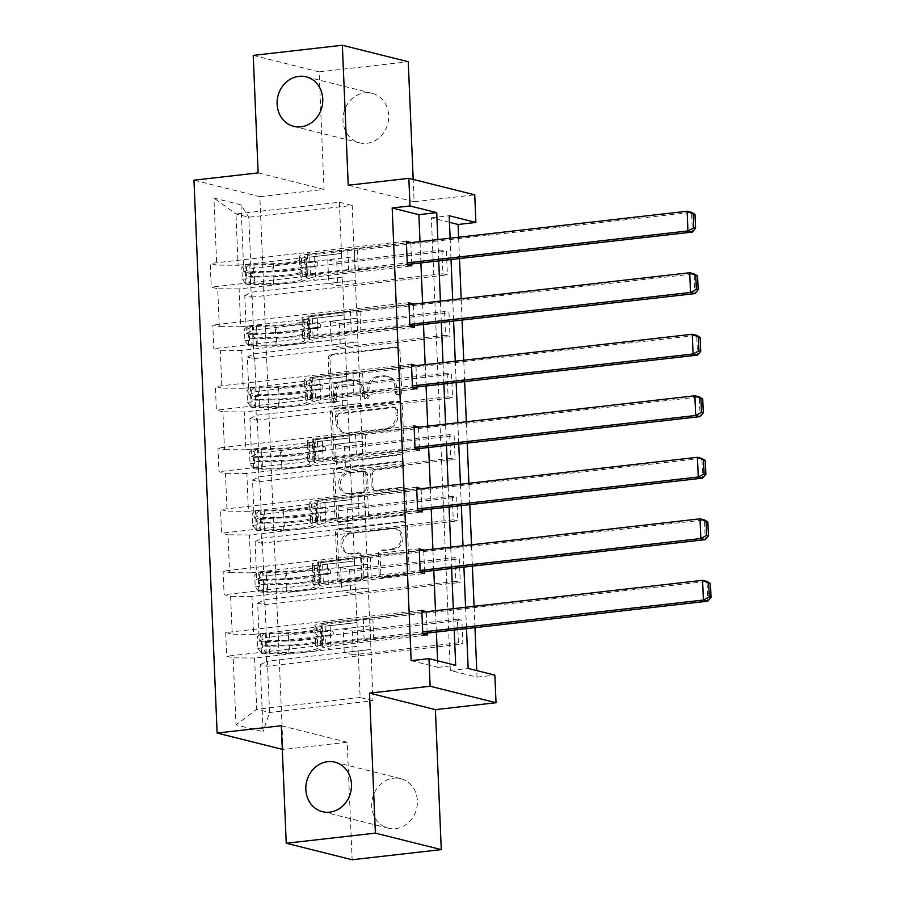 <?xml version="1.0" encoding="UTF-8"?>
<svg xmlns="http://www.w3.org/2000/svg" width="905" height="905" viewBox="0 0 905 905"><rect width="100%" height="100%" fill="white"/><g stroke="black" fill="none" stroke-linecap="round" stroke-linejoin="round"><path stroke-width="0.68" stroke-dasharray="4.53 3.39" d="M334.296 402.578A2.738 2.432 104.1 0 1 331.739 400.146L330.008 359.014A3.914 3.473 104.1 0 1 333.357 354.749L396.356 347.588A3.914 3.473 104.1 0 1 400.01 351.061L401.741 392.182A2.738 2.432 104.1 0 1 398.619 395.123A2.738 2.432 104.1 0 1 396.831 392.736L396.616 387.419A12.534 11.12 104.1 0 0 388.46 376.537A12.534 11.12 104.1 0 0 384.897 376.31L379.648 376.899A12.534 11.12 104.1 0 0 368.969 390.564L369.183 395.881A2.738 2.432 104.1 0 1 364.285 396.447L364.059 391.118A12.534 11.12 104.1 0 0 355.903 380.236A12.534 11.12 104.1 0 0 352.35 380.01L347.09 380.609A12.534 11.12 104.1 0 0 336.411 394.263L336.637 399.58A2.738 2.432 104.1 0 1 334.296 402.578M394.829 386.978A12.534 11.12 104.1 0 0 386.673 376.095A12.534 11.12 104.1 0 0 383.109 375.858L377.86 376.457A12.534 11.12 104.1 0 0 367.181 390.112L367.407 395.44A2.738 2.432 104.1 0 1 364.285 398.381A2.738 2.432 104.1 0 1 362.509 395.994L362.283 390.677A12.534 11.12 104.1 0 0 354.127 379.795A12.534 11.12 104.1 0 0 350.563 379.557L345.314 380.157A12.534 11.12 104.1 0 0 334.635 393.822L334.861 399.139A2.738 2.432 104.1 0 1 331.739 402.08A2.738 2.432 104.1 0 1 329.952 399.693L328.232 358.572A3.914 3.473 104.1 0 1 331.569 354.308L394.569 347.135A3.914 3.473 104.1 0 1 398.234 350.608L399.953 391.741A2.738 2.432 104.1 0 1 395.055 392.295L394.829 386.978L396.616 387.419M393.494 778.187A25.532 22.67 104.1 0 1 400.757 778.651A25.532 22.67 104.1 0 1 417.25 804.896A25.532 22.67 104.1 0 1 395.609 828.652A25.532 22.67 104.1 0 1 388.358 828.188A25.532 22.67 104.1 0 1 371.853 801.943A25.532 22.67 104.1 0 1 393.494 778.187M364.772 92.842A25.532 22.67 104.1 0 1 372.034 93.306A25.532 22.67 104.1 0 1 388.528 119.551A25.532 22.67 104.1 0 1 366.887 143.307A25.532 22.67 104.1 0 1 359.636 142.843A25.532 22.67 104.1 0 1 343.131 116.598A25.532 22.67 104.1 0 1 364.772 92.842M363.912 576.259A3.914 3.473 104.1 0 1 360.575 580.524L342.893 582.537A3.914 3.473 104.1 0 1 339.239 579.064L337.327 533.384A3.914 3.473 104.1 0 1 340.665 529.12L403.664 521.959A3.914 3.473 104.1 0 1 407.318 525.432L409.241 571.1A3.914 3.473 104.1 0 1 405.893 575.376L384.546 577.797A3.914 3.473 104.1 0 1 380.881 574.324L380.066 554.776A3.914 3.473 104.1 0 1 383.403 550.512L393.992 549.312A10.475 9.299 104.1 0 0 402.872 539.561A10.475 9.299 104.1 0 0 396.096 528.792A10.475 9.299 104.1 0 0 393.121 528.599L351.649 533.317A10.475 9.299 104.1 0 0 342.769 543.068A10.475 9.299 104.1 0 0 349.545 553.826A10.475 9.299 104.1 0 0 352.52 554.018L359.432 553.238A3.914 3.473 104.1 0 1 363.097 556.711L363.912 576.259L362.136 575.806A3.914 3.473 104.1 0 1 358.787 580.082L341.117 582.085A3.914 3.473 104.1 0 1 337.452 578.612L335.54 532.943A3.914 3.473 104.1 0 1 338.877 528.678L401.877 521.506A3.914 3.473 104.1 0 1 405.542 524.979L407.454 570.659A3.914 3.473 104.1 0 1 404.116 574.924L382.77 577.356A3.914 3.473 104.1 0 1 379.105 573.883L378.29 554.335A3.914 3.473 104.1 0 1 381.627 550.07L393.992 549.312M281.319 725.742L347.203 742.236L352.135 859.75M347.203 742.236L283.027 749.532L259.848 196.69L193.964 180.197M253.219 55.386L319.114 71.88L324.035 189.394L259.848 196.69M319.114 71.88L408.257 61.744M348.233 185.242L414.117 201.736L413.189 179.428M414.117 201.736L474.74 194.835M449.457 222.313L431.357 217.777L450.328 670.469L477.037 677.155L476.765 670.605M474.967 627.64L474.073 606.305M472.387 566.123L471.494 544.787M469.808 504.605L468.914 483.281M467.229 443.088L466.335 421.764M464.65 381.571L463.756 360.247M462.07 320.065L461.177 298.729M459.491 258.547L458.597 237.212M477.037 677.155L494.865 675.13M337.848 462.161A3.914 3.473 104.1 0 1 334.194 458.688L332.282 413.008A3.914 3.473 104.1 0 1 335.619 408.743L398.619 401.582A3.914 3.473 104.1 0 1 402.273 405.055L404.196 450.724A3.914 3.473 104.1 0 1 400.847 455L337.848 462.161L336.072 461.708A3.914 3.473 104.1 0 1 332.406 458.235L330.495 412.567A3.914 3.473 104.1 0 1 333.832 408.302L396.831 401.13A3.914 3.473 104.1 0 1 400.496 404.603L402.408 450.283A3.914 3.473 104.1 0 1 399.071 454.548L336.072 461.708M334.805 473.202L336.717 518.87A3.914 3.473 104.1 0 0 340.371 522.343L403.37 515.183A3.914 3.473 104.1 0 0 406.718 510.918L405.893 491.37A3.914 3.473 104.1 0 0 402.227 487.897L376.684 490.804A3.914 3.473 104.1 0 1 373.018 487.331L372.475 474.356A3.914 3.473 104.1 0 1 375.813 470.091L402.408 467.071A2.738 2.432 104.1 0 0 402.182 461.652L338.142 468.937A3.914 3.473 104.1 0 0 334.805 473.202L333.017 472.749L334.929 518.429L336.717 518.87M282.303 749.363L283.027 749.532M421.809 610.264L225.696 632.561L232.2 634.19L230.617 596.338L224.112 594.709L223.116 571.055L229.621 572.673L228.037 534.821L221.533 533.192L220.537 509.538L227.042 511.167L225.458 473.304L218.953 471.675L217.958 448.02L224.463 449.649L222.879 411.786L216.374 410.169L215.39 386.503L221.883 388.132L220.3 350.28L213.795 348.651L212.811 324.986L219.304 326.615L217.72 288.763L211.216 287.134L210.232 263.479L216.725 265.097L213.919 198.071L240.99 204.835L248.785 217.211L250.934 268.468L354.341 256.715L352.192 205.458L248.785 217.211L235.967 213.999L213.919 198.071M225.696 632.561L226.691 656.227L233.185 657.856L236.001 724.894L263.072 731.67L260.255 664.632L266.76 666.261L462.874 643.964L461.878 620.298L457.432 619.19L458.416 642.844L462.874 643.964M240.99 204.835L243.796 271.873L250.3 273.502L251.285 297.168L244.791 295.539L246.375 333.391L252.88 335.02L253.864 358.674L247.37 357.056L248.954 394.908L255.459 396.537L256.443 420.192L249.95 418.563L251.533 456.425L258.027 458.054L259.022 481.709L252.529 480.08L254.113 517.943L260.606 519.561L261.602 543.226L255.097 541.597L256.692 579.449L263.185 581.078L264.181 604.744L257.676 603.115L259.271 640.966L265.765 642.595L266.76 666.261M441.957 250.097L442.952 273.751L447.398 274.871L446.414 251.205L441.957 250.097L336.773 262.054L327.78 259.803L354.341 256.715M444.536 311.603L445.531 335.269L449.977 336.377L448.993 312.723L444.536 311.603L339.352 323.571L330.359 321.32L356.921 318.232L253.513 329.986L251.929 292.134L355.337 280.38L356.921 318.232M447.115 373.12L448.111 396.786L452.557 397.895L451.561 374.24L447.115 373.12L341.932 385.077L332.938 382.826L359.5 379.749L256.092 391.503L254.509 353.651L357.916 341.886L359.5 379.749M449.695 434.638L450.679 458.303L455.136 459.412L454.14 435.757L449.695 434.638L344.5 446.595L335.506 444.344L362.079 441.267L258.672 453.02L257.088 415.157L360.484 403.404L362.079 441.267M452.274 496.155L453.258 519.809L457.715 520.929L456.72 497.264L452.274 496.155L347.079 508.112L338.085 505.861L364.658 502.773L261.251 514.538L259.667 476.675L363.063 464.921L364.658 502.773M454.853 557.672L455.837 581.327L460.294 582.447L459.299 558.781L454.853 557.672L349.658 569.63L340.665 567.378L367.238 564.29L263.83 576.044L262.246 538.192L365.643 526.439L367.238 564.29M411.153 660.661L437.862 667.347L437.59 660.797M436.38 632.029L435.486 610.694M433.8 570.512L432.907 549.177M431.221 508.995L430.327 487.659M428.642 447.477L427.748 426.153M426.063 385.96L425.169 364.636M423.483 324.443L422.59 303.118M420.904 262.936L420.01 241.601M411.707 263.977L410.813 242.653M414.275 325.495L413.381 304.159M416.854 387.012L415.961 365.677M419.434 448.529L418.54 427.194M422.013 510.035L421.119 488.711M424.592 571.553L423.698 550.229M427.171 633.07L426.278 611.746M355.405 584.743L251.997 596.497L253.581 634.36L356.989 622.595L355.405 584.743L328.481 587.741L319.488 585.49L424.671 573.532M369.806 625.808L266.409 637.561L264.814 599.71L368.222 587.956L370.982 649.507L372.951 700.73L269.543 712.484L256.726 709.282L254.577 658.014L357.984 646.26L331.06 649.258L322.067 647.007L427.251 635.039M253.581 634.36L232.2 634.19M251.997 596.497L230.617 596.338M259.271 640.966L266.409 637.561M257.676 603.115L264.814 599.71M352.826 523.226L249.418 534.979L251.002 572.842L354.409 561.077L352.826 523.226L325.902 526.224L316.908 523.972L422.092 512.015M251.002 572.842L229.621 572.673M249.418 534.979L228.037 534.821M256.692 579.449L263.83 576.044M255.097 541.597L262.246 538.192M350.246 461.708L246.839 473.473L248.423 511.325L351.83 499.571L350.246 461.708L323.323 464.706L314.329 462.455L419.524 450.498M248.423 511.325L227.042 511.167M246.839 473.473L225.458 473.304M254.113 517.943L261.251 514.538M252.529 480.08L259.667 476.675M347.667 400.191L244.26 411.956L245.855 449.808L349.251 438.054L347.667 400.191L320.743 403.189L311.75 400.938L416.945 388.98M245.855 449.808L224.463 449.649M244.26 411.956L222.879 411.786M251.533 456.425L258.672 453.02M249.95 418.563L257.088 415.157M345.088 338.685L241.68 350.439L243.275 388.29L346.672 376.537L345.088 338.685L318.164 341.671L309.171 339.42L414.366 327.463M243.275 388.29L221.883 388.132M241.68 350.439L220.3 350.28M248.954 394.908L256.092 391.503M247.37 357.056L254.509 353.651M342.509 277.168L239.101 288.921L240.696 326.773L344.092 315.019L342.509 277.168L315.585 280.165L306.603 277.914L411.786 265.946M240.696 326.773L219.304 326.615M239.101 288.921L217.72 288.763M246.375 333.391L253.513 329.986M244.791 295.539L251.929 292.134M238.117 265.267L341.524 253.502L339.375 202.245L235.967 213.999L238.117 265.267L216.725 265.097M243.796 271.873L250.934 268.468M450.124 238.185L451.018 259.509M452.704 299.691L453.597 321.026M455.272 361.208L456.165 382.544M457.851 422.726L458.745 444.05M460.43 484.243L461.324 505.567M463.009 545.76L463.903 567.084M465.589 607.266L466.482 628.602M454.208 629.993L453.315 608.669M451.629 568.487L450.735 547.152M449.05 506.97L448.156 485.634M446.47 445.452L445.577 424.117M443.891 383.935L442.998 362.611M441.312 322.418L440.418 301.094M438.733 260.9L437.839 239.576M339.375 202.245L352.192 205.458M372.951 700.73L360.133 697.517L357.984 646.26M360.133 697.517L256.726 709.282L236.001 724.894M370.801 649.462L267.394 661.227L269.543 712.484L263.072 731.67M356.989 622.595L357.803 646.215M354.409 561.077L355.224 584.698M351.83 499.571L352.645 523.181M349.251 438.054L350.065 461.663M346.672 376.537L347.486 400.157M344.092 315.019L344.907 338.64M341.524 253.502L342.328 277.122M354.522 256.76L355.337 280.38M357.102 318.277L357.916 341.886M359.681 379.795L360.484 403.404M362.249 441.301L363.063 464.921M364.828 502.818L365.643 526.439M367.407 564.335L368.222 587.956M254.577 658.014L233.185 657.856M260.255 664.632L267.394 661.227M431.357 217.777L449.185 215.752M450.328 670.469L468.156 668.444M437.862 667.347L455.69 665.322M341.343 253.457L314.601 256.5L305.607 254.248L306.603 277.914M314.601 256.5L315.585 280.165M305.607 254.248L406.413 242.789M406.345 241.171L210.232 263.479M407.329 264.837L211.216 287.134M250.3 273.502L446.414 251.205M442.952 273.751L337.757 285.709L328.764 283.457L355.507 280.414M251.285 297.168L447.398 274.871M327.78 259.803L328.764 283.457M336.773 262.054L337.757 285.709M330.359 321.32L331.343 344.975L358.086 341.932M339.352 323.571L340.337 347.226L331.343 344.975M253.864 358.674L449.977 336.377M445.531 335.269L340.337 347.226M252.88 335.02L448.993 312.723M408.924 302.689L212.811 324.986M343.923 314.974L317.18 318.017L308.186 315.766L408.992 304.306M409.908 326.354L213.795 348.651M308.186 315.766L309.171 339.42M317.18 318.017L318.164 341.671M332.938 382.826L333.922 406.492L360.665 403.449M341.932 385.077L342.916 408.743L333.922 406.492M256.443 420.192L452.557 397.895M448.111 396.786L342.916 408.743M255.459 396.537L451.561 374.24M411.492 364.206L215.39 386.503M346.502 376.491L319.759 379.534L310.766 377.283L411.56 365.824M412.488 387.872L216.374 410.169M310.766 377.283L311.75 400.938M319.759 379.534L320.743 403.189M335.506 444.344L336.502 468.009L363.244 464.966M344.5 446.595L345.495 470.261L336.502 468.009M259.022 481.709L455.136 459.412M450.679 458.303L345.495 470.261M258.027 458.054L454.14 435.757M414.071 425.723L217.958 448.02M349.081 438.009L322.338 441.052L313.345 438.801L414.139 427.33M415.067 449.378L218.953 471.675M313.345 438.801L314.329 462.455M322.338 441.052L323.323 464.706M338.085 505.861L339.081 529.527L365.824 526.484M347.079 508.112L348.074 531.778L339.081 529.527M261.602 543.226L457.715 520.929M453.258 519.809L348.074 531.778M260.606 519.561L456.72 497.264M416.651 487.241L220.537 509.538M351.649 499.526L324.906 502.558L315.924 500.307L416.719 488.847M417.646 510.895L221.533 533.192M315.924 500.307L316.908 523.972M324.906 502.558L325.902 526.224M340.665 567.378L341.66 591.033L368.403 588.001M349.658 569.63L350.654 593.284L341.66 591.033M264.181 604.744L460.294 582.447M455.837 581.327L350.654 593.284M263.185 581.078L459.299 558.781M419.23 548.758L223.116 571.055M354.228 561.043L327.486 564.075L318.492 561.824L419.298 550.364M420.225 572.413L224.112 594.709M318.492 561.824L319.488 585.49M327.486 564.075L328.481 587.741M457.432 619.19L352.237 631.147L343.244 628.896L344.239 652.55L370.982 649.507M343.244 628.896L369.987 625.853M352.237 631.147L353.233 654.801L344.239 652.55M458.416 642.844L353.233 654.801M265.765 642.595L461.878 620.298M356.808 622.55L330.065 625.593L321.071 623.341L421.877 611.882M422.805 633.93L226.691 656.227M321.071 623.341L322.067 647.007M330.065 625.593L331.06 649.258M324.035 189.394L258.14 172.9M337.35 416.707A2.738 2.432 104.1 0 1 339.692 413.721L394.987 407.442A2.738 2.432 104.1 0 1 397.555 409.863L397.793 415.486A12.534 11.12 104.1 0 1 387.114 429.14L349.307 433.438A12.534 11.12 104.1 0 1 345.744 433.201A12.534 11.12 104.1 0 1 337.588 422.33L337.35 416.707L335.574 416.266A2.738 2.432 104.1 0 1 337.916 413.28L339.692 413.721M335.574 416.266L335.812 421.877A12.534 11.12 104.1 0 0 343.968 432.76A12.534 11.12 104.1 0 0 347.531 432.997L385.326 428.699A12.534 11.12 104.1 0 0 396.005 415.033L395.779 409.422A2.738 2.432 104.1 0 0 393.211 406.99L337.916 413.28M333.017 472.749A3.914 3.473 104.1 0 1 336.355 468.485L400.406 461.199A2.738 2.432 104.1 0 1 400.632 466.618L374.036 469.65A3.914 3.473 104.1 0 0 370.699 473.915L371.242 486.879A3.914 3.473 104.1 0 0 374.896 490.352L400.451 487.444A3.914 3.473 104.1 0 1 404.116 490.917L404.931 510.465A3.914 3.473 104.1 0 1 401.594 514.741L338.594 521.902A3.914 3.473 104.1 0 1 334.929 518.429M350.167 493.813A10.475 9.299 104.1 0 1 347.192 493.621A10.475 9.299 104.1 0 1 340.427 482.851A10.475 9.299 104.1 0 1 349.307 473.111L363.912 471.448A3.914 3.473 104.1 0 1 367.577 474.921L368.12 487.885A3.914 3.473 104.1 0 1 364.783 492.15L350.167 493.813L348.391 493.372A10.475 9.299 104.1 0 1 345.416 493.18A10.475 9.299 104.1 0 1 338.64 482.41A10.475 9.299 104.1 0 1 347.52 472.659L349.307 473.111M348.391 493.372L362.996 491.709A3.914 3.473 104.1 0 0 366.344 487.444L365.801 474.469A3.914 3.473 104.1 0 0 362.136 470.996L347.52 472.659M392.216 548.86A10.475 9.299 104.1 0 0 401.085 539.109A10.475 9.299 104.1 0 0 394.32 528.35A10.475 9.299 104.1 0 0 391.345 528.158L349.873 532.864A10.475 9.299 104.1 0 0 340.993 542.615A10.475 9.299 104.1 0 0 347.758 553.385A10.475 9.299 104.1 0 0 350.733 553.577L357.645 552.785A3.914 3.473 104.1 0 1 361.31 556.258L362.136 575.806M242.325 279.306L246.963 278.785L250.696 283.616L246.058 284.136L242.325 279.306L241.827 267.473L245.232 264.43L249.871 263.898A5.385 0.781 177.6 0 0 253.954 264.136L273.299 263.672A25.329 3.677 177.6 0 0 301.569 258.83A25.329 3.677 177.6 0 0 301.116 258.174L301.422 265.663L299.827 264.532A14.559 2.115 -2.4 0 1 299.555 264.147A14.559 2.115 -2.4 0 1 307.61 261.907L313.39 261.251A2.398 2.127 104.1 0 1 313.583 265.991L307.802 266.647A14.559 2.115 177.6 0 0 299.759 268.876A14.559 2.115 177.6 0 0 300.019 269.26L301.625 270.391L301.942 277.892L300.336 276.749A14.559 2.115 -2.4 0 1 300.075 276.376A14.559 2.115 -2.4 0 1 308.119 274.136L407.25 262.869M246.058 284.136A10.566 1.539 177.6 0 0 254.181 284.623L273.525 284.159A30.521 4.434 177.6 0 0 307.587 278.333A30.521 4.434 177.6 0 0 307.021 277.541L306.716 270.041L305.109 268.909A9.378 1.358 -2.4 0 1 304.94 268.661A9.378 1.358 -2.4 0 1 310.121 267.224L315.902 266.568A2.398 2.127 -75.9 0 0 315.698 261.828L309.917 262.495A9.378 1.358 177.6 0 0 304.736 263.932A9.378 1.358 177.6 0 0 304.917 264.17L306.512 265.312L306.195 257.823L304.6 256.681A9.378 1.358 -2.4 0 1 304.431 256.443A9.378 1.358 -2.4 0 1 309.612 254.995L347.837 250.651A8.665 1.256 177.6 0 1 354.443 250.312L691.567 212.347L692.393 232.065M245.232 264.43A10.566 1.539 177.6 0 0 253.355 264.905L272.699 264.441A30.521 4.434 177.6 0 0 306.75 258.615A30.521 4.434 177.6 0 0 306.195 257.823M301.116 258.174L299.51 257.031A14.559 2.115 -2.4 0 1 299.25 256.658A14.559 2.115 -2.4 0 1 307.293 254.418L406.424 243.151M250.696 283.616A5.385 0.781 177.6 0 0 254.78 283.853L274.125 283.389A25.329 3.677 177.6 0 0 302.406 278.548A25.329 3.677 177.6 0 0 301.942 277.892M307.021 277.541L305.426 276.398A9.378 1.358 -2.4 0 1 305.257 276.149A9.378 1.358 -2.4 0 1 310.438 274.713L348.663 270.369A8.665 1.256 -2.4 0 1 355.28 270.029L407.318 264.475M246.963 278.785L246.465 266.952L241.827 267.473M249.871 263.898L246.465 266.952M306.716 270.041A30.521 4.434 -2.4 0 1 307.27 270.833A30.521 4.434 -2.4 0 1 273.208 276.67L253.864 277.134A10.566 1.539 -2.4 0 1 247.518 276.93C245.493 275.086 245.425 273.502 247.314 272.201A10.566 1.539 177.6 0 0 253.66 272.394L273.005 271.941A30.521 4.434 177.6 0 0 307.067 266.104A30.521 4.434 177.6 0 0 306.512 265.312M301.422 265.663A25.329 3.677 -2.4 0 1 301.885 266.319A25.329 3.677 -2.4 0 1 273.615 271.161L254.271 271.624A5.385 0.781 -2.4 0 1 252.45 271.613L247.042 272.201L252.45 271.613C249.927 272.993 249.995 274.577 252.642 276.353A5.385 0.781 177.6 0 0 254.475 276.353L273.808 275.889A25.329 3.677 177.6 0 0 302.089 271.059A25.329 3.677 177.6 0 0 301.625 270.391M358.29 270.052L357.464 250.334M244.904 340.823L249.542 340.291L253.276 345.133L248.637 345.653L244.904 340.823L244.407 328.99L247.812 325.936L252.45 325.415A5.385 0.781 177.6 0 0 256.534 325.653L275.878 325.189A25.329 3.677 177.6 0 0 304.148 320.347A25.329 3.677 177.6 0 0 303.695 319.691L304.001 327.18L302.406 326.038A14.559 2.115 -2.4 0 1 302.134 325.664A14.559 2.115 -2.4 0 1 310.189 323.424L315.969 322.768A2.398 2.127 104.1 0 1 316.162 327.497L310.381 328.153A14.559 2.115 177.6 0 0 302.338 330.393A14.559 2.115 177.6 0 0 302.598 330.777L304.204 331.909L304.521 339.409L302.915 338.266A14.559 2.115 -2.4 0 1 302.655 337.893A14.559 2.115 -2.4 0 1 310.698 335.653L409.829 324.375M248.637 345.653A10.566 1.539 177.6 0 0 256.76 346.14L276.093 345.676A30.521 4.434 177.6 0 0 310.155 339.85A30.521 4.434 177.6 0 0 309.601 339.047L309.295 331.558L307.689 330.427A9.378 1.358 -2.4 0 1 307.519 330.178A9.378 1.358 -2.4 0 1 312.7 328.741L318.481 328.085A2.398 2.127 -75.9 0 0 318.277 323.345L312.497 324.001A9.378 1.358 177.6 0 0 307.315 325.449A9.378 1.358 177.6 0 0 307.485 325.687L309.091 326.829L308.775 319.341L307.18 318.198A9.378 1.358 -2.4 0 1 307.01 317.949A9.378 1.358 -2.4 0 1 312.191 316.512L350.416 312.168A8.665 1.256 177.6 0 1 357.023 311.829L694.146 273.864L694.972 293.582M247.812 325.936A10.566 1.539 177.6 0 0 255.934 326.422L275.267 325.958A30.521 4.434 177.6 0 0 309.329 320.132A30.521 4.434 177.6 0 0 308.775 319.341M303.695 319.691L302.089 318.549A14.559 2.115 -2.4 0 1 301.829 318.175A14.559 2.115 -2.4 0 1 309.872 315.935L409.003 304.668M253.276 345.133A5.385 0.781 177.6 0 0 257.359 345.359L276.704 344.907A25.329 3.677 177.6 0 0 304.974 340.065A25.329 3.677 177.6 0 0 304.521 339.409M309.601 339.047L308.005 337.916A9.378 1.358 -2.4 0 1 307.836 337.667A9.378 1.358 -2.4 0 1 313.017 336.23L351.242 331.886A8.665 1.256 -2.4 0 1 357.848 331.547L409.897 325.992M249.542 340.291L249.045 328.47L244.407 328.99M252.45 325.415L249.045 328.47M309.295 331.558A30.521 4.434 -2.4 0 1 309.849 332.35A30.521 4.434 -2.4 0 1 275.787 338.187L256.443 338.64A10.566 1.539 -2.4 0 1 250.097 338.447C248.072 336.592 248.004 335.02 249.893 333.719A10.566 1.539 177.6 0 0 256.239 333.911L275.584 333.447A30.521 4.434 177.6 0 0 309.646 327.621A30.521 4.434 177.6 0 0 309.091 326.829M304.001 327.18A25.329 3.677 -2.4 0 1 304.465 327.836A25.329 3.677 -2.4 0 1 276.195 332.678L256.85 333.142A5.385 0.781 -2.4 0 1 255.029 333.131L249.622 333.719L255.029 333.131C252.506 334.511 252.574 336.083 255.221 337.87A5.385 0.781 177.6 0 0 257.054 337.87L276.387 337.407A25.329 3.677 177.6 0 0 304.668 332.565A25.329 3.677 177.6 0 0 304.204 331.909M360.869 331.569L360.043 311.852M247.484 402.34L252.122 401.809L255.855 406.65L251.217 407.171L247.484 402.34L246.986 390.507L250.391 387.453L255.018 386.933A5.385 0.781 177.6 0 0 259.113 387.159L278.457 386.707A25.329 3.677 177.6 0 0 306.727 381.865A25.329 3.677 177.6 0 0 306.275 381.197L306.58 388.698L304.985 387.555A14.559 2.115 -2.4 0 1 304.714 387.182A14.559 2.115 -2.4 0 1 312.768 384.942L318.549 384.286A2.398 2.127 104.1 0 1 318.741 389.014L312.96 389.67A14.559 2.115 177.6 0 0 304.917 391.91A14.559 2.115 177.6 0 0 305.177 392.295L306.784 393.426L307.1 400.915L305.494 399.784A14.559 2.115 -2.4 0 1 305.234 399.399A14.559 2.115 -2.4 0 1 313.277 397.171L412.409 385.892M251.217 407.171A10.566 1.539 177.6 0 0 259.339 407.657L278.672 407.193A30.521 4.434 177.6 0 0 312.734 401.356A30.521 4.434 177.6 0 0 312.18 400.564L311.863 393.075L310.268 391.933A9.378 1.358 -2.4 0 1 310.098 391.695A9.378 1.358 -2.4 0 1 315.279 390.259L321.06 389.591A2.398 2.127 -75.9 0 0 320.856 384.863L315.076 385.519A9.378 1.358 177.6 0 0 309.895 386.967A9.378 1.358 177.6 0 0 310.064 387.204L311.671 388.347L311.354 380.847L309.759 379.715A9.378 1.358 -2.4 0 1 309.578 379.467A9.378 1.358 -2.4 0 1 314.77 378.03L352.995 373.686A8.665 1.256 177.6 0 1 359.602 373.346L696.726 335.382L697.551 355.099M250.391 387.453A10.566 1.539 177.6 0 0 258.502 387.94L277.846 387.476A30.521 4.434 177.6 0 0 311.908 381.65A30.521 4.434 177.6 0 0 311.354 380.847M306.275 381.197L304.668 380.066A14.559 2.115 -2.4 0 1 304.397 379.681A14.559 2.115 -2.4 0 1 312.451 377.453L411.583 366.174M255.855 406.65A5.385 0.781 177.6 0 0 259.939 406.877L279.283 406.413A25.329 3.677 177.6 0 0 307.553 401.582A25.329 3.677 177.6 0 0 307.1 400.915M312.18 400.564L310.585 399.433A9.378 1.358 -2.4 0 1 310.415 399.184A9.378 1.358 -2.4 0 1 315.596 397.748L353.821 393.404A8.665 1.256 -2.4 0 1 360.428 393.064L412.476 387.51M252.122 401.809L251.624 389.976L246.986 390.507M255.018 386.933L251.624 389.976M311.863 393.075A30.521 4.434 -2.4 0 1 312.429 393.867A30.521 4.434 -2.4 0 1 278.367 399.705L259.022 400.157A10.566 1.539 -2.4 0 1 252.676 399.965C250.651 398.11 250.583 396.537 252.472 395.236A10.566 1.539 177.6 0 0 258.819 395.428L278.163 394.965A30.521 4.434 177.6 0 0 312.225 389.139A30.521 4.434 177.6 0 0 311.671 388.347M306.58 388.698A25.329 3.677 -2.4 0 1 307.044 389.354A25.329 3.677 -2.4 0 1 278.774 394.195L259.43 394.659A5.385 0.781 -2.4 0 1 257.608 394.648L257.201 394.671M257.201 394.659L257.608 394.648C255.086 396.028 255.153 397.6 257.801 399.377A5.385 0.781 177.6 0 0 259.622 399.388L278.966 398.924A25.329 3.677 177.6 0 0 307.248 394.082A25.329 3.677 177.6 0 0 306.784 393.426M363.448 393.087L362.622 373.369M250.063 463.858L254.701 463.326L258.423 468.156L253.796 468.688L250.063 463.858L249.565 452.025L252.97 448.971L257.597 448.439A5.385 0.781 177.6 0 0 261.692 448.676L281.036 448.213A25.329 3.677 177.6 0 0 309.306 443.382A25.329 3.677 177.6 0 0 308.843 442.715L309.159 450.215L307.564 449.072A14.559 2.115 -2.4 0 1 307.293 448.699A14.559 2.115 -2.4 0 1 315.347 446.459L321.128 445.803A2.398 2.127 104.1 0 1 321.32 450.532L315.54 451.188A14.559 2.115 177.6 0 0 307.496 453.428A14.559 2.115 177.6 0 0 307.757 453.801L309.363 454.944L309.668 462.432L308.073 461.301A14.559 2.115 -2.4 0 1 307.802 460.917A14.559 2.115 -2.4 0 1 315.856 458.677L414.988 447.409M253.796 468.688A10.566 1.539 177.6 0 0 261.907 469.163L281.251 468.711A30.521 4.434 177.6 0 0 315.313 462.874A30.521 4.434 177.6 0 0 314.759 462.082L314.442 454.593L312.847 453.45A9.378 1.358 -2.4 0 1 312.678 453.213A9.378 1.358 -2.4 0 1 317.859 451.765L323.639 451.109A2.398 2.127 -75.9 0 0 323.436 446.38L317.655 447.036A9.378 1.358 177.6 0 0 312.474 448.473A9.378 1.358 177.6 0 0 312.644 448.722L314.25 449.853L313.933 442.364L312.338 441.233A9.378 1.358 -2.4 0 1 312.157 440.984A9.378 1.358 -2.4 0 1 317.338 439.547L355.575 435.203A8.665 1.256 177.6 0 1 362.181 434.864L699.305 396.899L700.131 416.605M252.97 448.971A10.566 1.539 177.6 0 0 261.081 449.457L280.426 448.993A30.521 4.434 177.6 0 0 314.488 443.156A30.521 4.434 177.6 0 0 313.933 442.364M308.843 442.715L307.248 441.583A14.559 2.115 -2.4 0 1 306.976 441.199A14.559 2.115 -2.4 0 1 315.031 438.97L414.162 427.692M258.423 468.156A5.385 0.781 177.6 0 0 262.518 468.394L281.862 467.93A25.329 3.677 177.6 0 0 310.132 463.089A25.329 3.677 177.6 0 0 309.668 462.432M314.759 462.082L313.164 460.95A9.378 1.358 -2.4 0 1 312.983 460.702A9.378 1.358 -2.4 0 1 318.164 459.265L356.4 454.91A8.665 1.256 -2.4 0 1 363.007 454.57L415.056 449.027M254.701 463.326L254.203 451.493L249.565 452.025M257.597 448.439L254.203 451.493M314.442 454.593A30.521 4.434 -2.4 0 1 315.008 455.385A30.521 4.434 -2.4 0 1 280.946 461.211L261.602 461.674A10.566 1.539 -2.4 0 1 255.255 461.482C253.23 459.627 253.162 458.054 255.052 456.754A10.566 1.539 177.6 0 0 261.398 456.946L280.742 456.482A30.521 4.434 177.6 0 0 314.804 450.656A30.521 4.434 177.6 0 0 314.25 449.853M309.159 450.215A25.329 3.677 -2.4 0 1 309.623 450.871A25.329 3.677 -2.4 0 1 281.353 455.713L262.009 456.165A5.385 0.781 -2.4 0 1 260.188 456.165L254.78 456.742L260.188 456.165C257.665 457.545 257.721 459.118 260.38 460.894A5.385 0.781 177.6 0 0 262.201 460.905L281.546 460.441A25.329 3.677 177.6 0 0 309.827 455.6A25.329 3.677 177.6 0 0 309.363 454.944M366.027 454.593L365.201 434.886M252.642 525.364L257.28 524.843L261.002 529.674L256.364 530.206L252.642 525.364L252.144 513.542L255.538 510.488L260.176 509.956A5.385 0.781 177.6 0 0 264.271 510.194L283.616 509.73A25.329 3.677 177.6 0 0 311.886 504.888A25.329 3.677 177.6 0 0 311.422 504.232L311.739 511.721L310.144 510.59A14.559 2.115 -2.4 0 1 309.872 510.205A14.559 2.115 -2.4 0 1 317.915 507.977L323.696 507.32A2.398 2.127 104.1 0 1 323.9 512.049L318.119 512.705A14.559 2.115 177.6 0 0 310.076 514.945A14.559 2.115 177.6 0 0 310.336 515.318L311.942 516.461L312.248 523.95L310.653 522.807A14.559 2.115 -2.4 0 1 310.381 522.434A14.559 2.115 -2.4 0 1 318.436 520.194L417.567 508.927M256.364 530.206A10.566 1.539 177.6 0 0 264.486 530.681L283.831 530.217A30.521 4.434 177.6 0 0 317.893 524.391A30.521 4.434 177.6 0 0 317.338 523.599L317.022 516.11L315.426 514.968A9.378 1.358 -2.4 0 1 315.257 514.719A9.378 1.358 -2.4 0 1 320.438 513.282L326.219 512.626A2.398 2.127 -75.9 0 0 326.015 507.897L320.234 508.553A9.378 1.358 177.6 0 0 315.053 509.99A9.378 1.358 177.6 0 0 315.223 510.239L316.829 511.37L316.512 503.881L314.906 502.739A9.378 1.358 -2.4 0 1 314.736 502.501A9.378 1.358 -2.4 0 1 319.918 501.065L358.154 496.709A8.665 1.256 177.6 0 1 364.76 496.37L701.884 458.405L702.71 478.123M255.538 510.488A10.566 1.539 177.6 0 0 263.66 510.963L283.005 510.511A30.521 4.434 177.6 0 0 317.067 504.673A30.521 4.434 177.6 0 0 316.512 503.881M311.422 504.232L309.827 503.101A14.559 2.115 -2.4 0 1 309.555 502.716A14.559 2.115 -2.4 0 1 317.61 500.476L416.741 489.209M261.002 529.674A5.385 0.781 177.6 0 0 265.097 529.911L284.442 529.448A25.329 3.677 177.6 0 0 312.711 524.606A25.329 3.677 177.6 0 0 312.248 523.95M317.338 523.599L315.732 522.457A9.378 1.358 -2.4 0 1 315.562 522.219A9.378 1.358 -2.4 0 1 320.743 520.771L358.98 516.427A8.665 1.256 -2.4 0 1 365.586 516.088L417.635 510.544M257.28 524.843L256.782 513.011L252.144 513.542M260.176 509.956L256.782 513.011M317.022 516.11A30.521 4.434 -2.4 0 1 317.576 516.902A30.521 4.434 -2.4 0 1 283.514 522.728L264.181 523.192A10.566 1.539 -2.4 0 1 257.834 523C255.81 521.144 255.742 519.561 257.631 518.26A10.566 1.539 177.6 0 0 263.977 518.463L283.322 517.999A30.521 4.434 177.6 0 0 317.384 512.162A30.521 4.434 177.6 0 0 316.829 511.37M311.739 511.721A25.329 3.677 -2.4 0 1 312.202 512.388A25.329 3.677 -2.4 0 1 283.932 517.219L264.588 517.683A5.385 0.781 -2.4 0 1 262.767 517.683L257.359 518.26L262.767 517.683C260.244 519.051 260.301 520.635 262.959 522.411A5.385 0.781 177.6 0 0 264.78 522.423L284.125 521.959A25.329 3.677 177.6 0 0 312.395 517.117A25.329 3.677 177.6 0 0 311.942 516.461M368.606 516.11L367.769 496.393M255.221 586.881L259.859 586.361L263.581 591.191L258.943 591.723L255.221 586.881L254.724 575.06L258.117 572.005L262.755 571.474A5.385 0.781 177.6 0 0 266.851 571.711L286.195 571.247A25.329 3.677 177.6 0 0 314.465 566.406A25.329 3.677 177.6 0 0 314.001 565.749L314.318 573.238L312.711 572.107A14.559 2.115 -2.4 0 1 312.451 571.722A14.559 2.115 -2.4 0 1 320.494 569.483L326.275 568.826A2.398 2.127 104.1 0 1 326.479 573.566L320.698 574.223A14.559 2.115 177.6 0 0 312.655 576.462A14.559 2.115 177.6 0 0 312.915 576.836L314.521 577.978L314.827 585.467L313.232 584.325A14.559 2.115 -2.4 0 1 312.96 583.951A14.559 2.115 -2.4 0 1 321.015 581.711L420.146 570.444M258.943 591.723A10.566 1.539 177.6 0 0 267.066 592.198L286.41 591.734A30.521 4.434 177.6 0 0 320.472 585.908A30.521 4.434 177.6 0 0 319.918 585.116L319.601 577.616L318.006 576.485A9.378 1.358 -2.4 0 1 317.836 576.236A9.378 1.358 -2.4 0 1 323.017 574.799L328.798 574.143A2.398 2.127 -75.9 0 0 328.594 569.415L322.814 570.071A9.378 1.358 177.6 0 0 317.632 571.508A9.378 1.358 177.6 0 0 317.802 571.756L319.408 572.888L319.092 565.399L317.485 564.256A9.378 1.358 -2.4 0 1 317.316 564.019A9.378 1.358 -2.4 0 1 322.497 562.571L360.733 558.227A8.665 1.256 177.6 0 1 367.34 557.887L704.452 519.923L705.278 539.64M258.117 572.005A10.566 1.539 177.6 0 0 266.24 572.48L285.584 572.017A30.521 4.434 177.6 0 0 319.646 566.191A30.521 4.434 177.6 0 0 319.092 565.399M314.001 565.749L312.406 564.607A14.559 2.115 -2.4 0 1 312.135 564.234A14.559 2.115 -2.4 0 1 320.189 561.994L419.32 550.726M263.581 591.191A5.385 0.781 177.6 0 0 267.676 591.429L287.021 590.965A25.329 3.677 177.6 0 0 315.291 586.123A25.329 3.677 177.6 0 0 314.827 585.467M319.918 585.116L318.311 583.974A9.378 1.358 -2.4 0 1 318.141 583.736A9.378 1.358 -2.4 0 1 323.323 582.288L361.559 577.944A8.665 1.256 -2.4 0 1 368.165 577.605L420.214 572.051M259.859 586.361L259.362 574.528L254.724 575.06M262.755 571.474L259.362 574.528M319.601 577.616A30.521 4.434 -2.4 0 1 320.155 578.419A30.521 4.434 -2.4 0 1 286.093 584.245L266.749 584.709A10.566 1.539 -2.4 0 1 260.414 584.506C258.389 582.662 258.321 581.078 260.21 579.777A10.566 1.539 177.6 0 0 266.556 579.981L285.901 579.517A30.521 4.434 177.6 0 0 319.963 573.68A30.521 4.434 177.6 0 0 319.408 572.888M314.318 573.238A25.329 3.677 -2.4 0 1 314.782 573.894A25.329 3.677 -2.4 0 1 286.5 578.736L267.167 579.2A5.385 0.781 -2.4 0 1 265.346 579.2L259.939 579.777L265.346 579.2C262.812 580.569 262.88 582.153 265.538 583.929A5.385 0.781 177.6 0 0 267.36 583.929L286.704 583.476A25.329 3.677 177.6 0 0 314.974 578.634A25.329 3.677 177.6 0 0 314.521 577.978M371.174 577.628L370.349 557.91M257.801 648.399L262.427 647.867L266.161 652.709L261.522 653.229L257.801 648.399L257.303 636.566L260.697 633.523L265.335 632.991A5.385 0.781 177.6 0 0 269.43 633.229L288.774 632.765A25.329 3.677 177.6 0 0 317.044 627.923A25.329 3.677 177.6 0 0 316.58 627.267L316.897 634.756L315.291 633.624A14.559 2.115 -2.4 0 1 315.031 633.24A14.559 2.115 -2.4 0 1 323.074 631L328.854 630.344A2.398 2.127 104.1 0 1 329.058 635.084L323.277 635.74A14.559 2.115 177.6 0 0 315.223 637.968A14.559 2.115 177.6 0 0 315.494 638.353L317.089 639.484L317.406 646.985L315.811 645.842A14.559 2.115 -2.4 0 1 315.54 645.469A14.559 2.115 -2.4 0 1 323.594 643.229L422.714 631.962M261.522 653.229A10.566 1.539 177.6 0 0 269.645 653.715L288.989 653.252A30.521 4.434 177.6 0 0 323.051 647.426A30.521 4.434 177.6 0 0 322.497 646.634L322.18 639.134L320.585 638.002A9.378 1.358 -2.4 0 1 320.404 637.754A9.378 1.358 -2.4 0 1 325.585 636.317L331.366 635.661A2.398 2.127 -75.9 0 0 331.173 630.921L325.393 631.588A9.378 1.358 177.6 0 0 320.212 633.025A9.378 1.358 177.6 0 0 320.381 633.262L321.988 634.405L321.671 626.916L320.065 625.774A9.378 1.358 -2.4 0 1 319.895 625.536A9.378 1.358 -2.4 0 1 325.076 624.088L363.301 619.744A8.665 1.256 177.6 0 1 369.919 619.405L707.031 581.44L707.857 601.158M260.697 633.523A10.566 1.539 177.6 0 0 268.819 633.998L288.163 633.534A30.521 4.434 177.6 0 0 322.225 627.708A30.521 4.434 177.6 0 0 321.671 626.916M316.58 627.267L314.985 626.124A14.559 2.115 -2.4 0 1 314.714 625.751A14.559 2.115 -2.4 0 1 322.768 623.511L421.888 612.244M266.161 652.709A5.385 0.781 177.6 0 0 270.256 652.946L289.6 652.482A25.329 3.677 177.6 0 0 317.87 647.641A25.329 3.677 177.6 0 0 317.406 646.985M322.497 646.634L320.89 645.491A9.378 1.358 -2.4 0 1 320.721 645.242A9.378 1.358 -2.4 0 1 325.902 643.806L364.138 639.462A8.665 1.256 -2.4 0 1 370.745 639.122L422.782 633.568M262.427 647.867L261.941 636.045L257.303 636.566M265.335 632.991L261.941 636.045M322.18 639.134A30.521 4.434 -2.4 0 1 322.734 639.925A30.521 4.434 -2.4 0 1 288.672 645.763L269.328 646.227A10.566 1.539 -2.4 0 1 262.982 646.023C260.968 644.179 260.9 642.595 262.789 641.294A10.566 1.539 177.6 0 0 269.136 641.487L288.48 641.034A30.521 4.434 177.6 0 0 322.542 635.197A30.521 4.434 177.6 0 0 321.988 634.405M316.897 634.756A25.329 3.677 -2.4 0 1 317.361 635.412A25.329 3.677 -2.4 0 1 289.08 640.254L269.747 640.717A5.385 0.781 -2.4 0 1 267.914 640.706L262.518 641.294L267.914 640.706C265.391 642.086 265.459 643.67 268.118 645.446A5.385 0.781 177.6 0 0 269.939 645.446L289.283 644.982A25.329 3.677 177.6 0 0 317.553 640.152A25.329 3.677 177.6 0 0 317.089 639.484M373.754 639.145L372.928 619.427M329.952 399.693L331.739 400.146M395.055 392.295L396.831 392.736M362.509 395.994L364.285 396.447M334.635 393.822L336.411 394.263M345.314 380.157L347.09 380.609M350.563 379.557L352.35 380.01M362.283 390.677L364.059 391.118M367.407 395.44L369.183 395.881M367.181 390.112L368.969 390.564M377.86 376.457L379.648 376.899M383.109 375.858L384.897 376.31M399.953 391.741L401.741 392.182M398.234 350.608L400.01 351.061M394.569 347.135L396.356 347.588M331.569 354.308L333.357 354.749M328.232 358.572L330.008 359.014M334.861 399.139L336.637 399.58M399.071 454.548L400.847 455M402.408 450.283L404.196 450.724M400.496 404.603L402.273 405.055M396.831 401.13L398.619 401.582M333.832 408.302L335.619 408.743M330.495 412.567L332.282 413.008M332.406 458.235L334.194 458.688M393.211 406.99L394.987 407.442M395.779 409.422L397.555 409.863M396.005 415.033L397.793 415.486M385.326 428.699L387.114 429.14M347.531 432.997L349.307 433.438M335.812 421.877L337.588 422.33M338.594 521.902L340.371 522.343M401.594 514.741L403.37 515.183M404.931 510.465L406.718 510.918M404.116 490.917L405.893 491.37M400.451 487.444L402.227 487.897M374.896 490.352L376.684 490.804M371.242 486.879L373.018 487.331M370.699 473.915L372.475 474.356M374.036 469.65L375.813 470.091M400.632 466.618L402.408 467.071M400.406 461.199L402.182 461.652M336.355 468.485L338.142 468.937M362.136 470.996L363.912 471.448M365.801 474.469L367.577 474.921M366.344 487.444L368.12 487.885M362.996 491.709L364.783 492.15M361.31 556.258L363.097 556.711M357.645 552.785L359.432 553.238M350.733 553.577L352.52 554.018M349.873 532.864L351.649 533.317M391.345 528.158L393.121 528.599M381.627 550.07L383.403 550.512M378.29 554.335L380.066 554.776M379.105 573.883L380.881 574.324M382.77 577.356L384.546 577.797M404.116 574.924L405.893 575.376M407.454 570.659L409.241 571.1M405.542 524.979L407.318 525.432M401.877 521.506L403.664 521.959M338.877 528.678L340.665 529.12M335.54 532.943L337.327 533.384M337.452 578.612L339.239 579.064M341.117 582.085L342.893 582.537M358.787 580.082L360.575 580.524M315.698 261.828L313.39 261.251M245.956 284.023L245.142 264.498M249.78 263.977L250.595 283.491M273.005 271.941L272.699 264.441M273.299 263.672L273.615 271.161M309.917 262.495L309.612 254.995M348.663 270.369L347.837 250.651M310.438 274.713L310.121 267.224M307.293 254.418L307.61 261.907M307.802 266.647L308.119 274.136M304.917 264.17L304.6 256.681M305.426 276.398L305.109 268.909M299.51 257.031L299.827 264.532M300.019 269.26L300.336 276.749M273.525 284.159L273.208 276.67M273.808 275.889L274.125 283.389M253.66 272.394L253.355 264.905M253.954 264.136L254.271 271.624M254.181 284.623L253.864 277.134M254.475 276.353L254.78 283.853M355.28 270.029L354.443 250.312M252.642 276.353L247.518 276.93M315.902 266.568L313.583 265.991M318.277 323.345L315.969 322.768M248.536 345.54L247.721 326.015M252.359 325.495L253.174 345.009M275.584 333.447L275.267 325.958M275.878 325.189L276.195 332.678M312.497 324.001L312.191 316.512M351.242 331.886L350.416 312.168M313.017 336.23L312.7 328.741M309.872 315.935L310.189 323.424M310.381 328.153L310.698 335.653M307.485 325.687L307.18 318.198M308.005 337.916L307.689 330.427M302.089 318.549L302.406 326.038M302.598 330.777L302.915 338.266M276.093 345.676L275.787 338.187M276.387 337.407L276.704 344.907M256.239 333.911L255.934 326.422M256.534 325.653L256.85 333.142M256.76 346.14L256.443 338.64M257.054 337.87L257.359 345.359M357.848 331.547L357.023 311.829M255.221 337.87L250.097 338.447M318.481 328.085L316.162 327.497M320.856 384.863L318.549 384.286M251.115 407.046L250.3 387.532M254.939 387.001L255.753 406.526M278.163 394.965L277.846 387.476M278.457 386.707L278.774 394.195M315.076 385.519L314.77 378.03M353.821 393.404L352.995 373.686M315.596 397.748L315.279 390.259M312.451 377.453L312.768 384.942M312.96 389.67L313.277 397.171M310.064 387.204L309.759 379.715M310.585 399.433L310.268 391.933M304.668 380.066L304.985 387.555M305.177 392.295L305.494 399.784M278.672 407.193L278.367 399.705M278.966 398.924L279.283 406.413M258.819 395.428L258.502 387.94M259.113 387.159L259.43 394.659M259.339 407.657L259.022 400.157M259.622 399.388L259.939 406.877M360.428 393.064L359.602 373.346M257.801 399.377L252.676 399.965M321.06 389.591L318.741 389.014M323.436 446.38L321.128 445.803M253.694 468.564L252.88 449.05M257.518 448.518L258.332 468.043M280.742 456.482L280.426 448.993M281.036 448.213L281.353 455.713M317.655 447.036L317.338 439.547M356.4 454.91L355.575 435.203M318.164 459.265L317.859 451.765M315.031 438.97L315.347 446.459M315.54 451.188L315.856 458.677M312.644 448.722L312.338 441.233M313.164 460.95L312.847 453.45M307.248 441.583L307.564 449.072M307.757 453.801L308.073 461.301M281.251 468.711L280.946 461.211M281.546 460.441L281.862 467.93M261.398 456.946L261.081 449.457M261.692 448.676L262.009 456.165M261.907 469.163L261.602 461.674M262.201 460.905L262.518 468.394M363.007 454.57L362.181 434.864M260.38 460.894L255.255 461.482M323.639 451.109L321.32 450.532M326.015 507.897L323.696 507.32M256.273 530.081L255.459 510.567M260.097 510.035L260.911 529.561M283.322 517.999L283.005 510.511M283.616 509.73L283.932 517.219M320.234 508.553L319.918 501.065M358.98 516.427L358.154 496.709M320.743 520.771L320.438 513.282M317.61 500.476L317.915 507.977M318.119 512.705L318.436 520.194M315.223 510.239L314.906 502.739M315.732 522.457L315.426 514.968M309.827 503.101L310.144 510.59M310.336 515.318L310.653 522.807M283.831 530.217L283.514 522.728M284.125 521.959L284.442 529.448M263.977 518.463L263.66 510.963M264.271 510.194L264.588 517.683M264.486 530.681L264.181 523.192M264.78 522.423L265.097 529.911M365.586 516.088L364.76 496.37M262.959 522.411L257.834 523M326.219 512.626L323.9 512.049M328.594 569.415L326.275 568.826M258.853 591.599L258.038 572.073M262.665 571.553L263.491 591.067M285.901 579.517L285.584 572.017M286.195 571.247L286.5 578.736M322.814 570.071L322.497 562.571M361.559 577.944L360.733 558.227M323.323 582.288L323.017 574.799M320.189 561.994L320.494 569.483M320.698 574.223L321.015 581.711M317.802 571.756L317.485 564.256M318.311 583.974L318.006 576.485M312.406 564.607L312.711 572.107M312.915 576.836L313.232 584.325M286.41 591.734L286.093 584.245M286.704 583.476L287.021 590.965M266.556 579.981L266.24 572.48M266.851 571.711L267.167 579.2M267.066 592.198L266.749 584.709M267.36 583.929L267.676 591.429M368.165 577.605L367.34 557.887M265.538 583.929L260.414 584.506M328.798 574.143L326.479 573.566M331.173 630.921L328.854 630.344M261.432 653.116L260.617 633.591M265.244 633.07L266.07 652.584M288.48 641.034L288.163 633.534M288.774 632.765L289.08 640.254M325.393 631.588L325.076 624.088M364.138 639.462L363.301 619.744M325.902 643.806L325.585 636.317M322.768 623.511L323.074 631M323.277 635.74L323.594 643.229M320.381 633.262L320.065 625.774M320.89 645.491L320.585 638.002M314.985 626.124L315.291 633.624M315.494 638.353L315.811 645.842M288.989 653.252L288.672 645.763M289.283 644.982L289.6 652.482M269.136 641.487L268.819 633.998M269.43 633.229L269.747 640.717M269.645 653.715L269.328 646.227M269.939 645.446L270.256 652.946M370.745 639.122L369.919 619.405M268.118 645.446L262.982 646.023M331.366 635.661L329.058 635.084M331.739 402.08L333.526 402.521M396.843 394.671L398.619 395.123M364.285 398.381L366.073 398.822M334.861 762.157L400.757 778.651M306.139 76.812L372.034 93.306M293.74 126.349L359.636 142.843M322.463 811.695L388.358 828.188M354.127 379.795L355.903 380.236M386.673 376.095L388.46 376.537M395.677 347.215L397.465 347.656M397.951 401.209L399.727 401.65M393.992 407.046L395.768 407.488M343.968 432.76L345.744 433.201M334.963 461.641L336.739 462.082M337.486 521.823L339.262 522.276M401.56 487.524L403.347 487.965M373.788 490.284L375.564 490.725M401.187 461.256L402.963 461.697M345.416 493.18L347.192 493.621M363.244 471.075L365.032 471.516M358.765 552.865L360.541 553.306M347.758 553.385L349.545 553.826M394.32 528.35L396.096 528.792M381.65 577.277L383.437 577.729M402.997 521.585L404.773 522.027M340.009 582.017L341.785 582.458M316.388 261.873L314.069 261.296M306.75 258.615L307.067 266.104M301.569 258.83L301.885 266.319M304.736 263.932L304.431 256.443M305.257 276.149L304.94 268.661M299.555 264.147L299.25 256.658M300.075 276.376L299.759 268.876M307.27 270.833L307.587 278.333M302.089 271.059L302.406 278.548M318.967 323.39L316.648 322.814M309.329 320.132L309.646 327.621M304.148 320.347L304.465 327.836M307.315 325.449L307.01 317.949M307.836 337.667L307.519 330.178M302.134 325.664L301.829 318.175M302.655 337.893L302.338 330.393M309.849 332.35L310.155 339.85M304.668 332.565L304.974 340.065M321.535 384.908L319.227 384.331M311.908 381.65L312.225 389.139M306.727 381.865L307.044 389.354M309.895 386.967L309.578 379.467M310.415 399.184L310.098 391.695M304.714 387.182L304.397 379.681M305.234 399.399L304.917 391.91M312.429 393.867L312.734 401.356M307.248 394.082L307.553 401.582M324.114 446.425L321.807 445.848M314.488 443.156L314.804 450.656M309.306 443.382L309.623 450.871M312.474 448.473L312.157 440.984M312.983 460.702L312.678 453.213M307.293 448.699L306.976 441.199M307.802 460.917L307.496 453.428M315.008 455.385L315.313 462.874M309.827 455.6L310.132 463.089M326.694 507.943L324.386 507.354M317.067 504.673L317.384 512.162M311.886 504.888L312.202 512.388M315.053 509.99L314.736 502.501M315.562 522.219L315.257 514.719M309.872 510.205L309.555 502.716M310.381 522.434L310.076 514.945M317.576 516.902L317.893 524.391M312.395 517.117L312.711 524.606M329.273 569.46L326.965 568.872M319.646 566.191L319.963 573.68M314.465 566.406L314.782 573.894M317.632 571.508L317.316 564.019M318.141 583.736L317.836 576.236M312.451 571.722L312.135 564.234M312.96 583.951L312.655 576.462M320.155 578.419L320.472 585.908M314.974 578.634L315.291 586.123M331.852 630.966L329.533 630.389M322.225 627.708L322.542 635.197M317.044 627.923L317.361 635.412M320.212 633.025L319.895 625.536M320.721 645.242L320.404 637.754M315.031 633.24L314.714 625.751M315.54 645.469L315.223 637.968M322.734 639.925L323.051 647.426M317.553 640.152L317.87 647.641"/><path stroke-width="1.36" d="M327.61 761.693A25.532 22.67 104.1 0 1 334.861 762.157A25.532 22.67 104.1 0 1 351.355 788.402A25.532 22.67 104.1 0 1 329.725 812.158A25.532 22.67 104.1 0 1 322.463 811.695A25.532 22.67 104.1 0 1 305.969 785.45A25.532 22.67 104.1 0 1 327.61 761.693M298.876 76.348A25.532 22.67 104.1 0 1 306.139 76.812A25.532 22.67 104.1 0 1 322.632 103.057A25.532 22.67 104.1 0 1 300.992 126.813A25.532 22.67 104.1 0 1 293.74 126.349A25.532 22.67 104.1 0 1 277.247 100.104A25.532 22.67 104.1 0 1 298.876 76.348M466.482 628.602L468.156 668.444L494.865 675.13L496.019 702.733L430.135 686.239L428.97 658.636L455.69 665.322L454.208 629.993M435.407 709.633L369.512 693.128L375.383 833.12L286.24 843.256L352.135 859.75L441.278 849.614L435.407 709.633L496.019 702.733M413.189 179.428L408.257 61.744L342.362 45.25L348.233 185.242L408.845 178.342L474.74 194.835L475.894 222.438L449.185 215.752L450.124 238.185M458.597 237.212L458.066 224.474L475.894 222.438M476.765 670.605L474.967 627.64M474.073 606.305L472.387 566.123M471.494 544.787L469.808 504.605M468.914 483.281L467.229 443.088M466.335 421.764L464.65 381.571M463.756 360.247L462.07 320.065M461.177 298.729L459.491 258.547M375.383 833.12L441.278 849.614M286.24 843.256L281.319 725.742L217.132 733.039L193.964 180.197L258.14 172.9L253.219 55.386L342.362 45.25M217.132 733.039L282.303 749.363M458.066 224.474L449.457 222.313M420.01 241.601L418.891 214.666L392.17 207.98L411.153 660.661L428.97 658.636M437.59 660.797L436.38 632.029M435.486 610.694L433.8 570.512M432.907 549.177L431.221 508.995M430.327 487.659L428.642 447.477M427.748 426.153L426.063 385.96M425.169 364.636L423.483 324.443M422.59 303.118L420.904 262.936M410.813 242.653L406.345 241.171L407.329 264.837L411.786 265.946L411.707 263.977M413.381 304.159L408.924 302.689L409.908 326.354L414.366 327.463L414.275 325.495M415.961 365.677L411.492 364.206L412.488 387.872L416.945 388.98L416.854 387.012M418.54 427.194L414.071 425.723L415.067 449.378L419.524 450.498L419.434 448.529M421.119 488.711L416.651 487.241L417.646 510.895L422.092 512.015L422.013 510.035M423.698 550.229L419.23 548.758L420.225 572.413L424.671 573.532L424.592 571.553M426.278 611.746L421.809 610.264L422.805 633.93L427.251 635.039L427.171 633.07M369.512 693.128L430.135 686.239M392.17 207.98L409.999 205.944L408.845 178.342M451.018 259.509L452.704 299.691M453.597 321.026L455.272 361.208M456.165 382.544L457.851 422.726M458.745 444.05L460.43 484.243M461.324 505.567L463.009 545.76M463.903 567.084L465.589 607.266M437.839 239.576L436.719 212.63L409.999 205.944M453.315 608.669L451.629 568.487M450.735 547.152L449.05 506.97M448.156 485.634L446.47 445.452M445.577 424.117L443.891 383.935M442.998 362.611L441.312 322.418M440.418 301.094L438.733 260.9M418.891 214.666L436.719 212.63M406.413 242.789L410.791 242.291M408.992 304.306L413.37 303.809M411.56 365.824L415.949 365.326M414.139 427.33L418.529 426.832M416.719 488.847L421.108 488.349M419.298 550.364L423.687 549.867M421.877 611.882L426.266 611.384M406.424 243.151L687.11 211.238L691.567 212.347L694.995 214.44L693.207 213.999L693.784 227.8L695.572 228.241L694.995 214.44M407.318 264.475L692.393 232.065L687.936 230.945L687.11 211.238L693.207 213.999M407.25 262.869L687.936 230.945L693.784 227.8M692.393 232.065L695.572 228.241M409.003 304.668L689.689 272.744L694.146 273.864L697.563 275.957L695.787 275.516L696.364 289.317L698.151 289.758L697.563 275.957M409.897 325.992L694.972 293.582L690.515 292.462L689.689 272.744L695.787 275.516M409.829 324.375L690.515 292.462L696.364 289.317M694.972 293.582L698.151 289.758M411.583 366.174L692.268 334.262L696.726 335.382L700.142 337.475L698.366 337.033L698.943 350.835L700.719 351.276L700.142 337.475M412.476 387.51L697.551 355.099L693.094 353.979L692.268 334.262L698.366 337.033M412.409 385.892L693.094 353.979L698.943 350.835M697.551 355.099L700.719 351.276M414.162 427.692L694.848 395.779L699.305 396.899L702.721 398.992L700.945 398.539L701.522 412.341L703.298 412.793L702.721 398.992M415.056 449.027L700.131 416.605L695.674 415.497L694.848 395.779L700.945 398.539M414.988 447.409L695.674 415.497L701.522 412.341M700.131 416.605L703.298 412.793M416.741 489.209L697.427 457.297L701.884 458.405L705.3 460.509L703.524 460.057L704.101 473.858L705.877 474.31L705.3 460.509M417.635 510.544L702.71 478.123L698.253 477.014L697.427 457.297L703.524 460.057M417.567 508.927L698.253 477.014L704.101 473.858M702.71 478.123L705.877 474.31M419.32 550.726L700.006 518.814L704.452 519.923L707.88 522.015L706.104 521.574L706.681 535.375L708.457 535.828L707.88 522.015M420.214 572.051L705.278 539.64L700.832 538.532L700.006 518.814L706.104 521.574M420.146 570.444L700.832 538.532L706.681 535.375M705.278 539.64L708.457 535.828M421.888 612.244L702.585 580.331L707.031 581.44L710.459 583.533L708.683 583.092L709.26 596.893L711.036 597.334L710.459 583.533M422.782 633.568L707.857 601.158L703.411 600.038L702.585 580.331L708.683 583.092M422.714 631.962L703.411 600.038L709.26 596.893M707.857 601.158L711.036 597.334"/></g></svg>
